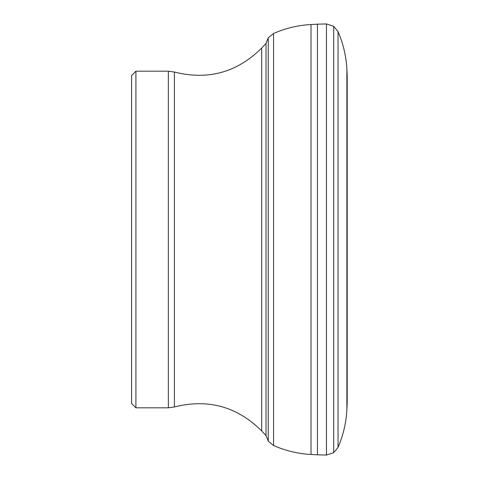 <?xml version="1.0" encoding="UTF-8"?>
<svg xmlns="http://www.w3.org/2000/svg" width="479" height="479" viewBox="0 0 479 479"><rect width="100%" height="100%" fill="white"/><g stroke="black" fill="none" stroke-linecap="round" stroke-linejoin="round"><path stroke-width="0.72" d="M131.605 401.869L131.605 403.498L135.922 407.815L135.922 71.185L131.605 75.502L131.605 401.869M135.922 71.185L168.357 71.185L168.357 407.815L174.398 406.952C208.012 398.528 237.111 406.527 261.696 430.944L261.696 48.056L266.013 43.427L266.013 435.573L268.222 441.123L268.222 37.877L273.557 33.494C285.502 28.243 297.992 25.249 311.015 24.525L317.433 24.172L317.433 454.828L311.015 454.475L311.015 24.525M174.398 406.952L174.398 72.048L168.357 71.185M268.222 441.123L273.557 445.506L273.557 33.494M317.433 454.828L326.444 455.05L326.444 23.95L317.433 24.172M326.444 455.05L333.689 452.715L333.689 26.285L338.042 31.638C343.251 43.649 346.191 56.193 346.874 69.269L346.874 409.731C346.191 422.807 343.251 435.351 338.042 447.362L338.042 31.638M346.874 409.731L347.197 403.276L347.197 75.724L346.874 69.269M168.357 407.815L135.922 407.815M261.696 48.056C237.111 72.473 208.012 80.472 174.398 72.048M261.696 430.944L266.013 435.573M266.013 43.427L268.222 37.877M273.557 445.506C285.502 450.757 297.992 453.751 311.015 454.475M326.444 23.95L333.689 26.285M333.689 452.715L338.042 447.362M347.197 403.276L347.197 75.724"/></g></svg>
